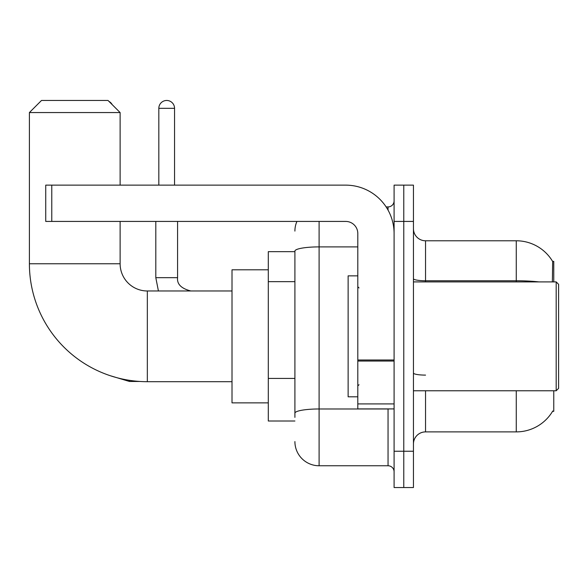 <?xml version="1.0" encoding="UTF-8"?>
<svg xmlns="http://www.w3.org/2000/svg" width="588" height="588" viewBox="0 0 588 588"><rect width="100%" height="100%" fill="white"/><g stroke="black" fill="none" stroke-linecap="round" stroke-linejoin="round"><path stroke-width="0.88" d="M553.764 281.902L553.764 261.344L552.661 261.491A42.336 42.336 0 0 0 516.264 240.779A42.336 42.336 0 0 1 552.573 261.344A42.336 42.336 0 0 0 516.264 240.779L425.543 240.779A12.098 12.098 0 0 1 413.445 228.681A12.098 12.098 0 0 0 425.543 240.779L425.543 281.902M553.764 390.77L553.764 411.328L552.573 411.328L552.786 410.968A42.336 42.336 0 0 1 516.264 431.893A42.336 42.336 0 0 0 552.573 411.328M294.904 251.664L268.297 251.664L268.297 421.008L294.904 421.008M413.445 443.991A12.098 12.098 0 0 1 425.543 431.893L516.264 431.893L516.264 390.77M403.772 451.246L403.772 487.533L413.445 487.533L413.445 451.246L403.772 451.246L403.772 487.533L394.092 487.533L394.092 451.246L403.772 451.246L403.772 221.426L403.772 451.246M394.092 451.246L394.092 185.139L403.772 185.139L403.772 221.426L403.772 185.139L413.445 185.139L413.445 451.246M552.367 281.902L552.661 261.491A42.336 42.336 0 0 0 516.264 240.779L516.264 280.763L425.543 280.763A12.098 2.102 0 0 1 413.445 278.661M294.904 417.377L294.904 251.091A24.189 4.204 180 0 1 319.1 246.894L357.805 246.894M319.1 221.426L319.1 465.762L388.043 465.762L388.043 408.91M386.118 206.91L388.043 206.91A6.049 6.049 0 0 0 394.092 200.861M394.092 471.811A6.049 6.049 0 0 0 388.043 465.762M294.904 231.099A24.189 24.189 0 0 1 296.925 221.426M319.1 465.762A24.189 24.189 0 0 1 294.904 441.573M232.01 381.693L147.338 381.693A117.938 117.938 0 0 1 29.4 263.762L29.4 112.558L41.498 100.467L108.023 100.467L120.121 112.558L29.4 112.558M147.338 381.693L147.338 290.979A27.217 27.217 0 0 1 120.121 263.762L120.121 221.426M120.121 185.139L120.121 112.558M268.297 269.811L232.01 269.811L232.01 402.861L268.297 402.861M108.956 101.401A7.864 7.864 0 0 1 112.168 104.613M158.826 185.139L158.826 108.324A7.864 7.864 0 0 1 166.691 100.467A7.864 7.864 0 0 1 174.555 108.324L174.555 185.139M155.805 221.426L155.805 277.668L177.576 277.668L177.576 221.426M394.092 408.91L357.805 408.91L357.805 359.996L394.092 359.996M394.092 233.517A48.385 48.385 0 0 0 345.707 185.139L51.781 185.139L51.781 221.426L345.707 221.426A12.098 12.098 0 0 1 357.805 233.517L357.805 359.996M51.781 221.426L45.732 221.426L45.732 185.139L51.781 185.139M556.182 281.902L558.6 284.32L558.6 388.352L556.182 390.77L556.182 281.902L413.445 281.902M357.805 275.853L348.133 275.853L348.133 396.819L357.805 396.819M294.904 281.652L268.297 281.652M294.904 378.422L268.297 378.422M425.543 390.77L425.543 431.893M538.946 281.902A42.336 7.35 180 0 0 516.264 280.763L516.264 281.902M413.445 221.426L394.092 221.426M425.543 375.107A12.098 2.102 -0 0 1 413.445 373.005M390.145 408.91A6.049 1.051 0 0 1 388.043 408.976L319.1 408.976A24.189 4.204 180 0 0 294.904 413.18M388.043 210.1L388.043 206.91M29.4 263.762L120.121 263.762M139.782 381.458L129.433 381.458L110.154 375.681L129.433 381.458L110.154 375.681L129.433 381.458L110.154 375.681L129.433 381.458L129.433 380.326M158.826 108.324L174.555 108.324M394.092 361.047L357.805 361.047M357.805 403.912L394.092 403.912M232.01 290.979L147.338 290.979M155.805 277.668L158.422 290.979L155.805 277.668M177.576 277.668C176.841 284.122 181.28 288.561 190.879 290.979C181.28 288.561 176.841 284.122 177.576 277.668C176.841 284.122 181.28 288.561 190.879 290.979C181.28 288.561 176.841 284.122 177.576 277.668C176.841 284.122 181.28 288.561 190.879 290.979C181.28 288.561 176.841 284.122 177.576 277.668M413.445 390.77L556.182 390.77M359.018 287.951L357.805 286.746M359.018 384.721L357.805 385.926"/></g></svg>
